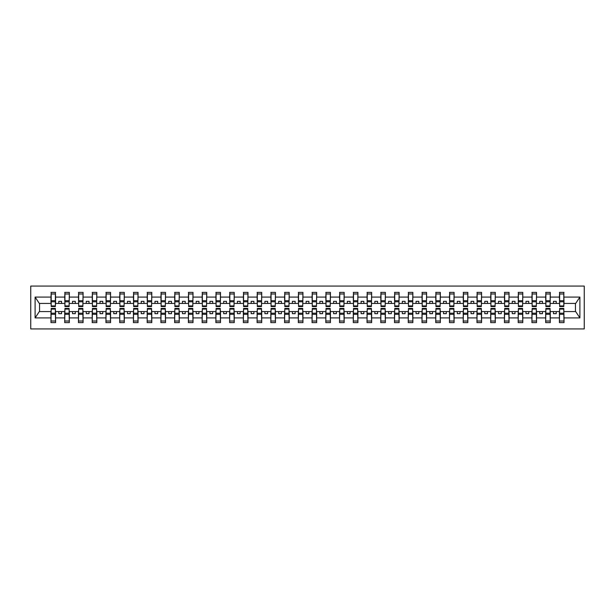 <?xml version="1.0" encoding="UTF-8"?>
<svg xmlns="http://www.w3.org/2000/svg" width="615" height="615" viewBox="0 0 615 615"><rect width="100%" height="100%" fill="white"/><g stroke="black" fill="none" stroke-linecap="round" stroke-linejoin="round"><path stroke-width="0.92" d="M30.75 328.933L584.25 328.933L584.25 286.067L30.75 286.067L30.75 328.933M559.627 309.922L559.404 311.567L550.279 311.567L550.064 309.922M563.801 305.078L564.024 303.433L575.678 303.433L579.899 297.083L579.899 317.917L564.024 317.917L564.024 322.614L559.404 322.614L559.404 311.567M563.801 309.922L564.024 317.917M545.882 309.922L545.666 311.567L536.541 311.567L536.318 309.922M559.404 317.917L550.279 317.917L550.279 322.614L545.666 322.614L545.666 311.567M550.279 317.917L550.279 311.567M532.144 309.922L531.921 311.567L522.796 311.567L522.581 309.922M545.666 317.917L536.541 317.917L536.541 322.614L531.921 322.614L531.921 311.567M536.541 317.917L536.541 311.567M518.399 309.922L518.184 311.567L509.059 311.567L508.836 309.922M531.921 317.917L522.796 317.917L522.796 322.614L518.184 322.614L518.184 311.567M522.796 317.917L522.796 311.567M504.661 309.922L504.438 311.567L495.313 311.567L495.098 309.922M518.184 317.917L509.059 317.917L509.059 322.614L504.438 322.614L504.438 311.567M509.059 317.917L509.059 311.567M490.916 309.922L490.701 311.567L481.576 311.567L481.353 309.922M504.438 317.917L495.313 317.917L495.313 322.614L490.701 322.614L490.701 311.567M495.313 317.917L495.313 311.567M477.179 309.922L476.956 311.567L467.83 311.567L467.615 309.922M490.701 317.917L481.576 317.917L481.576 322.614L476.956 322.614L476.956 311.567M481.576 317.917L481.576 311.567M463.433 309.922L463.218 311.567L454.093 311.567L453.87 309.922M476.956 317.917L467.83 317.917L467.83 322.614L463.218 322.614L463.218 311.567M467.83 317.917L467.83 311.567M449.696 309.922L449.473 311.567L440.348 311.567L440.132 309.922M463.218 317.917L454.093 317.917L454.093 322.614L449.473 322.614L449.473 311.567M454.093 317.917L454.093 311.567M435.95 309.922L435.735 311.567L426.61 311.567L426.387 309.922M449.473 317.917L440.348 317.917L440.348 322.614L435.735 322.614L435.735 311.567M440.348 317.917L440.348 311.567M422.213 309.922L421.99 311.567L412.865 311.567L412.65 309.922M435.735 317.917L426.61 317.917L426.61 322.614L421.99 322.614L421.99 311.567M426.61 317.917L426.61 311.567M408.468 309.922L408.252 311.567L399.127 311.567L398.904 309.922M421.99 317.917L412.865 317.917L412.865 322.614L408.252 322.614L408.252 311.567M412.865 317.917L412.865 311.567M394.73 309.922L394.507 311.567L385.382 311.567L385.167 309.922M408.252 317.917L399.127 317.917L399.127 322.614L394.507 322.614L394.507 311.567M399.127 317.917L399.127 311.567M380.985 309.922L380.77 311.567L371.644 311.567L371.422 309.922M394.507 317.917L385.382 317.917L385.382 322.614L380.77 322.614L380.77 311.567M385.382 317.917L385.382 311.567M367.247 309.922L367.024 311.567L357.907 311.567L357.684 309.922M380.77 317.917L371.644 317.917L371.644 322.614L367.024 322.614L367.024 311.567M371.644 317.917L371.644 311.567M353.51 309.922L353.287 311.567L344.162 311.567L343.939 309.922M367.024 317.917L357.907 317.917L357.907 322.614L353.287 322.614L353.287 311.567M357.907 317.917L357.907 311.567M339.764 309.922L339.542 311.567L330.424 311.567L330.201 309.922M353.287 317.917L344.162 317.917L344.162 322.614L339.542 322.614L339.542 311.567M344.162 317.917L344.162 311.567M326.027 309.922L325.804 311.567L316.679 311.567L316.456 309.922M339.542 317.917L330.424 317.917L330.424 322.614L325.804 322.614L325.804 311.567M330.424 317.917L330.424 311.567M312.282 309.922L312.059 311.567L302.941 311.567L302.718 309.922M325.804 317.917L316.679 317.917L316.679 322.614L312.059 322.614L312.059 311.567M316.679 317.917L316.679 311.567M298.544 309.922L298.321 311.567L289.196 311.567L288.973 309.922M312.059 317.917L302.941 317.917L302.941 322.614L298.321 322.614L298.321 311.567M302.941 317.917L302.941 311.567M284.799 309.922L284.576 311.567L275.459 311.567L275.236 309.922M298.321 317.917L289.196 317.917L289.196 322.614L284.576 322.614L284.576 311.567M289.196 317.917L289.196 311.567M271.061 309.922L270.838 311.567L261.713 311.567L261.49 309.922M284.576 317.917L275.459 317.917L275.459 322.614L270.838 322.614L270.838 311.567M275.459 317.917L275.459 311.567M257.316 309.922L257.093 311.567L247.976 311.567L247.753 309.922M270.838 317.917L261.713 317.917L261.713 322.614L257.093 322.614L257.093 311.567M261.713 317.917L261.713 311.567M243.578 309.922L243.356 311.567L234.23 311.567L234.015 309.922M257.093 317.917L247.976 317.917L247.976 322.614L243.356 322.614L243.356 311.567M247.976 317.917L247.976 311.567M229.833 309.922L229.618 311.567L220.493 311.567L220.27 309.922M243.356 317.917L234.23 317.917L234.23 322.614L229.618 322.614L229.618 311.567M234.23 317.917L234.23 311.567M216.096 309.922L215.873 311.567L206.748 311.567L206.532 309.922M229.618 317.917L220.493 317.917L220.493 322.614L215.873 322.614L215.873 311.567M220.493 317.917L220.493 311.567M202.35 309.922L202.135 311.567L193.01 311.567L192.787 309.922M215.873 317.917L206.748 317.917L206.748 322.614L202.135 322.614L202.135 311.567M206.748 317.917L206.748 311.567M188.613 309.922L188.39 311.567L179.265 311.567L179.05 309.922M202.135 317.917L193.01 317.917L193.01 322.614L188.39 322.614L188.39 311.567M193.01 317.917L193.01 311.567M174.868 309.922L174.652 311.567L165.527 311.567L165.304 309.922M188.39 317.917L179.265 317.917L179.265 322.614L174.652 322.614L174.652 311.567M179.265 317.917L179.265 311.567M161.13 309.922L160.907 311.567L151.782 311.567L151.567 309.922M174.652 317.917L165.527 317.917L165.527 322.614L160.907 322.614L160.907 311.567M165.527 317.917L165.527 311.567M147.385 309.922L147.169 311.567L138.044 311.567L137.822 309.922M160.907 317.917L151.782 317.917L151.782 322.614L147.169 322.614L147.169 311.567M151.782 317.917L151.782 311.567M133.647 309.922L133.424 311.567L124.299 311.567L124.084 309.922M147.169 317.917L138.044 317.917L138.044 322.614L133.424 322.614L133.424 311.567M138.044 317.917L138.044 311.567M119.902 309.922L119.687 311.567L110.562 311.567L110.339 309.922M133.424 317.917L124.299 317.917L124.299 322.614L119.687 322.614L119.687 311.567M124.299 317.917L124.299 311.567M106.164 309.922L105.941 311.567L96.816 311.567L96.601 309.922M119.687 317.917L110.562 317.917L110.562 322.614L105.941 322.614L105.941 311.567M110.562 317.917L110.562 311.567M92.419 309.922L92.204 311.567L83.079 311.567L82.856 309.922M105.941 317.917L96.816 317.917L96.816 322.614L92.204 322.614L92.204 311.567M96.816 317.917L96.816 311.567M78.682 309.922L78.459 311.567L69.334 311.567L69.118 309.922M92.204 317.917L83.079 317.917L83.079 322.614L78.459 322.614L78.459 311.567M83.079 317.917L83.079 311.567M64.936 309.922L64.721 311.567L55.596 311.567L55.373 309.922M78.459 317.917L69.334 317.917L69.334 322.614L64.721 322.614L64.721 311.567M69.334 317.917L69.334 311.567M559.627 305.909L563.801 305.909L563.801 306.562L559.627 306.562L559.627 292.386L559.404 297.083L550.279 297.083L550.064 305.078M559.627 305.078L559.404 297.083M545.882 305.909L550.064 305.909L550.064 306.562L545.882 306.562L545.882 292.386L545.666 297.083L536.541 297.083L536.318 305.078M545.882 305.078L545.666 297.083M532.144 305.909L536.318 305.909L536.318 306.562L532.144 306.562L532.144 292.386L531.921 297.083L522.796 297.083L522.581 305.078M532.144 305.078L531.921 297.083M518.399 305.909L522.581 305.909L522.581 306.562L518.399 306.562L518.399 292.386L518.184 297.083L509.059 297.083L508.836 305.078M518.399 305.078L518.184 297.083M504.661 305.909L508.836 305.909L508.836 306.562L504.661 306.562L504.661 292.386L504.438 297.083L495.313 297.083L495.098 305.078M504.661 305.078L504.438 297.083M490.916 305.909L495.098 305.909L495.098 306.562L490.916 306.562L490.916 292.386L490.701 297.083L481.576 297.083L481.353 305.078M490.916 305.078L490.701 297.083M477.179 305.909L481.353 305.909L481.353 306.562L477.179 306.562L477.179 292.386L476.956 297.083L467.83 297.083L467.615 305.078M477.179 305.078L476.956 297.083M463.433 305.909L467.615 305.909L467.615 306.562L463.433 306.562L463.433 292.386L463.218 297.083L454.093 297.083L453.87 305.078M463.433 305.078L463.218 297.083M449.696 305.909L453.87 305.909L453.87 306.562L449.696 306.562L449.696 292.386L449.473 297.083L440.348 297.083L440.132 305.078M449.696 305.078L449.473 297.083M435.95 305.909L440.132 305.909L440.132 306.562L435.95 306.562L435.95 292.386L435.735 297.083L426.61 297.083L426.387 305.078M435.95 305.078L435.735 297.083M422.213 305.909L426.387 305.909L426.387 306.562L422.213 306.562L422.213 292.386L421.99 297.083L412.865 297.083L412.65 305.078M422.213 305.078L421.99 297.083M408.468 305.909L412.65 305.909L412.65 306.562L408.468 306.562L408.468 292.386L408.252 297.083L399.127 297.083L398.904 305.078M408.468 305.078L408.252 297.083M394.73 305.909L398.904 305.909L398.904 306.562L394.73 306.562L394.73 292.386L394.507 297.083L385.382 297.083L385.167 305.078M394.73 305.078L394.507 297.083M380.985 305.909L385.167 305.909L385.167 306.562L380.985 306.562L380.985 292.386L380.77 297.083L371.644 297.083L371.422 305.078M380.985 305.078L380.77 297.083M367.247 305.909L371.422 305.909L371.422 306.562L367.247 306.562L367.247 292.386L367.024 297.083L357.907 297.083L357.684 305.078M367.247 305.078L367.024 297.083M353.51 305.909L357.684 305.909L357.684 306.562L353.51 306.562L353.51 292.386L353.287 297.083L344.162 297.083L343.939 305.078M353.51 305.078L353.287 297.083M339.764 305.909L343.939 305.909L343.939 306.562L339.764 306.562L339.764 292.386L339.542 297.083L330.424 297.083L330.201 305.078M339.764 305.078L339.542 297.083M326.027 305.909L330.201 305.909L330.201 306.562L326.027 306.562L326.027 292.386L325.804 297.083L316.679 297.083L316.456 305.078M326.027 305.078L325.804 297.083M312.282 305.909L316.456 305.909L316.456 306.562L312.282 306.562L312.282 292.386L312.059 297.083L302.941 297.083L302.718 305.078M312.282 305.078L312.059 297.083M298.544 305.909L302.718 305.909L302.718 306.562L298.544 306.562L298.544 292.386L298.321 297.083L289.196 297.083L288.973 305.078M298.544 305.078L298.321 297.083M284.799 305.909L288.973 305.909L288.973 306.562L284.799 306.562L284.799 292.386L284.576 297.083L275.459 297.083L275.236 305.078M284.799 305.078L284.576 297.083M271.061 305.909L275.236 305.909L275.236 306.562L271.061 306.562L271.061 292.386L270.838 297.083L261.713 297.083L261.49 305.078M271.061 305.078L270.838 297.083M257.316 305.909L261.49 305.909L261.49 306.562L257.316 306.562L257.316 292.386L257.093 297.083L247.976 297.083L247.753 305.078M257.316 305.078L257.093 297.083M243.578 305.909L247.753 305.909L247.753 306.562L243.578 306.562L243.578 292.386L243.356 297.083L234.23 297.083L234.015 305.078M243.578 305.078L243.356 297.083M229.833 305.909L234.015 305.909L234.015 306.562L229.833 306.562L229.833 292.386L229.618 297.083L220.493 297.083L220.27 305.078M229.833 305.078L229.618 297.083M216.096 305.909L220.27 305.909L220.27 306.562L216.096 306.562L216.096 292.386L215.873 297.083L206.748 297.083L206.532 305.078M216.096 305.078L215.873 297.083M202.35 305.909L206.532 305.909L206.532 306.562L202.35 306.562L202.35 292.386L202.135 297.083L193.01 297.083L192.787 305.078M202.35 305.078L202.135 297.083M188.613 305.909L192.787 305.909L192.787 306.562L188.613 306.562L188.613 292.386L188.39 297.083L179.265 297.083L179.05 305.078M188.613 305.078L188.39 297.083M174.868 305.909L179.05 305.909L179.05 306.562L174.868 306.562L174.868 292.386L174.652 297.083L165.527 297.083L165.304 305.078M174.868 305.078L174.652 297.083M161.13 305.909L165.304 305.909L165.304 306.562L161.13 306.562L161.13 292.386L160.907 297.083L151.782 297.083L151.567 305.078M161.13 305.078L160.907 297.083M147.385 305.909L151.567 305.909L151.567 306.562L147.385 306.562L147.385 292.386L147.169 297.083L138.044 297.083L137.822 305.078M147.385 305.078L147.169 297.083M133.647 305.909L137.822 305.909L137.822 306.562L133.647 306.562L133.647 292.386L133.424 297.083L124.299 297.083L124.084 305.078M133.647 305.078L133.424 297.083M119.902 305.909L124.084 305.909L124.084 306.562L119.902 306.562L119.902 292.386L119.687 297.083L110.562 297.083L110.339 305.078M119.902 305.078L119.687 297.083M106.164 305.909L110.339 305.909L110.339 306.562L106.164 306.562L106.164 292.386L105.941 297.083L96.816 297.083L96.601 305.078M106.164 305.078L105.941 297.083M92.419 305.909L96.601 305.909L96.601 306.562L92.419 306.562L92.419 292.386L92.204 297.083L83.079 297.083L82.856 305.078M92.419 305.078L92.204 297.083M78.682 305.909L82.856 305.909L82.856 306.562L78.682 306.562L78.682 292.386L78.459 297.083L69.334 297.083L69.118 305.078M78.682 305.078L78.459 297.083M64.936 305.909L69.118 305.909L69.118 306.562L64.936 306.562L64.936 292.386L64.721 297.083L55.596 297.083L55.373 292.386L55.373 306.562L51.199 306.562L51.199 301.773L55.373 301.773M64.936 305.078L64.721 297.083M51.199 309.922L50.976 311.567L39.322 311.567L35.101 317.917L35.101 297.083L39.322 303.433L50.976 303.433L50.976 297.083L35.101 297.083M64.721 317.917L55.596 317.917L55.596 322.614L50.976 322.614L50.976 311.567M55.596 317.917L55.596 311.567M51.199 301.773L51.199 292.386L50.976 297.083M50.976 303.433L51.199 305.078M564.024 303.433L563.801 292.386L563.801 305.909M545.666 292.386L550.279 292.386L550.279 297.083M531.921 292.386L536.541 292.386L536.541 297.083M518.184 292.386L522.796 292.386L522.796 297.083M504.438 292.386L509.059 292.386L509.059 297.083M490.701 292.386L495.313 292.386L495.313 297.083M476.956 292.386L481.576 292.386L481.576 297.083M463.218 292.386L467.83 292.386L467.83 297.083M449.473 292.386L454.093 292.386L454.093 297.083M435.735 292.386L440.348 292.386L440.348 297.083M421.99 292.386L426.61 292.386L426.61 297.083M408.252 292.386L412.865 292.386L412.865 297.083M394.507 292.386L399.127 292.386L399.127 297.083M380.77 292.386L385.382 292.386L385.382 297.083M367.024 292.386L371.644 292.386L371.644 297.083M353.287 292.386L357.907 292.386L357.907 297.083M339.542 292.386L344.162 292.386L344.162 297.083M325.804 292.386L330.424 292.386L330.424 297.083M312.059 292.386L316.679 292.386L316.679 297.083M298.321 292.386L302.941 292.386L302.941 297.083M284.576 292.386L289.196 292.386L289.196 297.083M270.838 292.386L275.459 292.386L275.459 297.083M257.093 292.386L261.713 292.386L261.713 297.083M243.356 292.386L247.976 292.386L247.976 297.083M229.618 292.386L234.23 292.386L234.23 297.083M215.873 292.386L220.493 292.386L220.493 297.083M202.135 292.386L206.748 292.386L206.748 297.083M188.39 292.386L193.01 292.386L193.01 297.083M174.652 292.386L179.265 292.386L179.265 297.083M160.907 292.386L165.527 292.386L165.527 297.083M147.169 292.386L151.782 292.386L151.782 297.083M133.424 292.386L138.044 292.386L138.044 297.083M119.687 292.386L124.299 292.386L124.299 297.083M105.941 292.386L110.562 292.386L110.562 297.083M92.204 292.386L96.816 292.386L96.816 297.083M78.459 292.386L83.079 292.386L83.079 297.083M64.721 292.386L69.334 292.386L69.334 297.083M579.899 297.083L564.024 297.083M50.976 317.917L35.101 317.917M50.976 292.386L55.596 292.386M559.404 292.386L564.024 292.386M559.404 303.433L556.221 303.433L556.221 301.342L553.469 301.342L553.469 303.433L556.221 303.433M553.469 303.433L550.279 303.433M553.469 311.567L553.469 313.658L556.221 313.658L556.221 311.567M545.666 303.433L542.476 303.433L542.476 301.342L539.732 301.342L539.732 303.433L542.476 303.433M539.732 303.433L536.541 303.433M539.732 311.567L539.732 313.658L542.476 313.658L542.476 311.567M531.921 303.433L528.739 303.433L528.739 301.342L525.986 301.342L525.986 303.433L528.739 303.433M525.986 303.433L522.796 303.433M525.986 311.567L525.986 313.658L528.739 313.658L528.739 311.567M518.184 303.433L514.993 303.433L514.993 301.342L512.249 301.342L512.249 303.433L514.993 303.433M512.249 303.433L509.059 303.433M512.249 311.567L512.249 313.658L514.993 313.658L514.993 311.567M504.438 303.433L501.256 303.433L501.256 301.342L498.504 301.342L498.504 303.433L501.256 303.433M498.504 303.433L495.313 303.433M498.504 311.567L498.504 313.658L501.256 313.658L501.256 311.567M490.701 303.433L487.51 303.433L487.51 301.342L484.766 301.342L484.766 303.433L487.51 303.433M484.766 303.433L481.576 303.433M484.766 311.567L484.766 313.658L487.51 313.658L487.51 311.567M476.956 303.433L473.773 303.433L473.773 301.342L471.021 301.342L471.021 303.433L473.773 303.433M471.021 303.433L467.83 303.433M471.021 311.567L471.021 313.658L473.773 313.658L473.773 311.567M463.218 303.433L460.028 303.433L460.028 301.342L457.283 301.342L457.283 303.433L460.028 303.433M457.283 303.433L454.093 303.433M457.283 311.567L457.283 313.658L460.028 313.658L460.028 311.567M449.473 303.433L446.29 303.433L446.29 301.342L443.538 301.342L443.538 303.433L446.29 303.433M443.538 303.433L440.348 303.433M443.538 311.567L443.538 313.658L446.29 313.658L446.29 311.567M435.735 303.433L432.545 303.433L432.545 301.342L429.8 301.342L429.8 303.433L432.545 303.433M429.8 303.433L426.61 303.433M429.8 311.567L429.8 313.658L432.545 313.658L432.545 311.567M421.99 303.433L418.807 303.433L418.807 301.342L416.055 301.342L416.055 303.433L418.807 303.433M416.055 303.433L412.865 303.433M416.055 311.567L416.055 313.658L418.807 313.658L418.807 311.567M408.252 303.433L405.062 303.433L405.062 301.342L402.318 301.342L402.318 303.433L405.062 303.433M402.318 303.433L399.127 303.433M402.318 311.567L402.318 313.658L405.062 313.658L405.062 311.567M394.507 303.433L391.325 303.433L391.325 301.342L388.572 301.342L388.572 303.433L391.325 303.433M388.572 303.433L385.382 303.433M388.572 311.567L388.572 313.658L391.325 313.658L391.325 311.567M380.77 303.433L377.579 303.433L377.579 301.342L374.835 301.342L374.835 303.433L377.579 303.433M374.835 303.433L371.644 303.433M374.835 311.567L374.835 313.658L377.579 313.658L377.579 311.567M367.024 303.433L363.842 303.433L363.842 301.342L361.09 301.342L361.09 303.433L363.842 303.433M361.09 303.433L357.907 303.433M361.09 311.567L361.09 313.658L363.842 313.658L363.842 311.567M353.287 303.433L350.096 303.433L350.096 301.342L347.352 301.342L347.352 303.433L350.096 303.433M347.352 303.433L344.162 303.433M347.352 311.567L347.352 313.658L350.096 313.658L350.096 311.567M339.542 303.433L336.359 303.433L336.359 301.342L333.607 301.342L333.607 303.433L336.359 303.433M333.607 303.433L330.424 303.433M333.607 311.567L333.607 313.658L336.359 313.658L336.359 311.567M325.804 303.433L322.614 303.433L322.614 301.342L319.869 301.342L319.869 303.433L322.614 303.433M319.869 303.433L316.679 303.433M319.869 311.567L319.869 313.658L322.614 313.658L322.614 311.567M312.059 303.433L308.876 303.433L308.876 301.342L306.124 301.342L306.124 303.433L308.876 303.433M306.124 303.433L302.941 303.433M306.124 311.567L306.124 313.658L308.876 313.658L308.876 311.567M298.321 303.433L295.131 303.433L295.131 301.342L292.386 301.342L292.386 303.433L295.131 303.433M292.386 303.433L289.196 303.433M292.386 311.567L292.386 313.658L295.131 313.658L295.131 311.567M284.576 303.433L281.393 303.433L281.393 301.342L278.641 301.342L278.641 303.433L281.393 303.433M278.641 303.433L275.459 303.433M278.641 311.567L278.641 313.658L281.393 313.658L281.393 311.567M270.838 303.433L267.648 303.433L267.648 301.342L264.904 301.342L264.904 303.433L267.648 303.433M264.904 303.433L261.713 303.433M264.904 311.567L264.904 313.658L267.648 313.658L267.648 311.567M257.093 303.433L253.91 303.433L253.91 301.342L251.158 301.342L251.158 303.433L253.91 303.433M251.158 303.433L247.976 303.433M251.158 311.567L251.158 313.658L253.91 313.658L253.91 311.567M243.356 303.433L240.165 303.433L240.165 301.342L237.421 301.342L237.421 303.433L240.165 303.433M237.421 303.433L234.23 303.433M237.421 311.567L237.421 313.658L240.165 313.658L240.165 311.567M229.618 303.433L226.428 303.433L226.428 301.342L223.675 301.342L223.675 303.433L226.428 303.433M223.675 303.433L220.493 303.433M223.675 311.567L223.675 313.658L226.428 313.658L226.428 311.567M215.873 303.433L212.682 303.433L212.682 301.342L209.938 301.342L209.938 303.433L212.682 303.433M209.938 303.433L206.748 303.433M209.938 311.567L209.938 313.658L212.682 313.658L212.682 311.567M202.135 303.433L198.945 303.433L198.945 301.342L196.193 301.342L196.193 303.433L198.945 303.433M196.193 303.433L193.01 303.433M196.193 311.567L196.193 313.658L198.945 313.658L198.945 311.567M188.39 303.433L185.2 303.433L185.2 301.342L182.455 301.342L182.455 303.433L185.2 303.433M182.455 303.433L179.265 303.433M182.455 311.567L182.455 313.658L185.2 313.658L185.2 311.567M174.652 303.433L171.462 303.433L171.462 301.342L168.71 301.342L168.71 303.433L171.462 303.433M168.71 303.433L165.527 303.433M168.71 311.567L168.71 313.658L171.462 313.658L171.462 311.567M160.907 303.433L157.717 303.433L157.717 301.342L154.972 301.342L154.972 303.433L157.717 303.433M154.972 303.433L151.782 303.433M154.972 311.567L154.972 313.658L157.717 313.658L157.717 311.567M147.169 303.433L143.979 303.433L143.979 301.342L141.227 301.342L141.227 303.433L143.979 303.433M141.227 303.433L138.044 303.433M141.227 311.567L141.227 313.658L143.979 313.658L143.979 311.567M133.424 303.433L130.234 303.433L130.234 301.342L127.49 301.342L127.49 303.433L130.234 303.433M127.49 303.433L124.299 303.433M127.49 311.567L127.49 313.658L130.234 313.658L130.234 311.567M119.687 303.433L116.496 303.433L116.496 301.342L113.744 301.342L113.744 303.433L116.496 303.433M113.744 303.433L110.562 303.433M113.744 311.567L113.744 313.658L116.496 313.658L116.496 311.567M105.941 303.433L102.751 303.433L102.751 301.342L100.007 301.342L100.007 303.433L102.751 303.433M100.007 303.433L96.816 303.433M100.007 311.567L100.007 313.658L102.751 313.658L102.751 311.567M92.204 303.433L89.014 303.433L89.014 301.342L86.261 301.342L86.261 303.433L89.014 303.433M86.261 303.433L83.079 303.433M86.261 311.567L86.261 313.658L89.014 313.658L89.014 311.567M78.459 303.433L75.268 303.433L75.268 301.342L72.524 301.342L72.524 303.433L75.268 303.433M72.524 303.433L69.334 303.433M72.524 311.567L72.524 313.658L75.268 313.658L75.268 311.567M64.721 303.433L61.531 303.433L61.531 301.342L58.779 301.342L58.779 303.433L61.531 303.433M58.779 303.433L55.596 303.433L55.596 297.083M58.779 311.567L58.779 313.658L61.531 313.658L61.531 311.567M55.596 303.433L55.373 305.078M579.899 317.917L575.678 311.567L564.024 311.567M39.544 303.433L39.544 311.567M575.456 311.567L575.456 303.433M51.199 300.704L55.373 300.704M50.976 322.614L51.199 308.438L55.373 308.438L55.373 313.227L51.199 313.227M55.373 313.227L55.596 322.614M55.373 314.296L51.199 314.296M69.334 292.386L69.118 305.909M64.936 301.773L69.118 301.773M64.936 300.704L69.118 300.704M83.079 292.386L82.856 305.909M78.682 301.773L82.856 301.773M78.682 300.704L82.856 300.704M96.816 292.386L96.601 305.909M92.419 301.773L96.601 301.773M92.419 300.704L96.601 300.704M110.562 292.386L110.339 305.909M106.164 301.773L110.339 301.773M106.164 300.704L110.339 300.704M64.721 322.614L64.936 308.438L69.118 308.438L69.118 313.227L64.936 313.227M69.118 313.227L69.334 322.614M69.118 314.296L64.936 314.296M78.459 322.614L78.682 308.438L82.856 308.438L82.856 313.227L78.682 313.227M82.856 313.227L83.079 322.614M82.856 314.296L78.682 314.296M92.204 322.614L92.419 308.438L96.601 308.438L96.601 313.227L92.419 313.227M96.601 313.227L96.816 322.614M96.601 314.296L92.419 314.296M105.941 322.614L106.164 308.438L110.339 308.438L110.339 313.227L106.164 313.227M110.339 313.227L110.562 322.614M110.339 314.296L106.164 314.296M124.299 292.386L124.084 305.909M119.902 301.773L124.084 301.773M119.902 300.704L124.084 300.704M119.687 322.614L119.902 308.438L124.084 308.438L124.084 313.227L119.902 313.227M124.084 313.227L124.299 322.614M124.084 314.296L119.902 314.296M138.044 292.386L137.822 305.909M133.647 301.773L137.822 301.773M133.647 300.704L137.822 300.704M133.424 322.614L133.647 308.438L137.822 308.438L137.822 313.227L133.647 313.227M137.822 313.227L138.044 322.614M137.822 314.296L133.647 314.296M151.782 292.386L151.567 305.909M147.385 301.773L151.567 301.773M147.385 300.704L151.567 300.704M147.169 322.614L147.385 308.438L151.567 308.438L151.567 313.227L147.385 313.227M151.567 313.227L151.782 322.614M151.567 314.296L147.385 314.296M165.527 292.386L165.304 305.909M161.13 301.773L165.304 301.773M161.13 300.704L165.304 300.704M160.907 322.614L161.13 308.438L165.304 308.438L165.304 313.227L161.13 313.227M165.304 313.227L165.527 322.614M165.304 314.296L161.13 314.296M179.265 292.386L179.05 305.909M174.868 301.773L179.05 301.773M174.868 300.704L179.05 300.704M174.652 322.614L174.868 308.438L179.05 308.438L179.05 313.227L174.868 313.227M179.05 313.227L179.265 322.614M179.05 314.296L174.868 314.296M193.01 292.386L192.787 305.909M188.613 301.773L192.787 301.773M188.613 300.704L192.787 300.704M188.39 322.614L188.613 308.438L192.787 308.438L192.787 313.227L188.613 313.227M192.787 313.227L193.01 322.614M192.787 314.296L188.613 314.296M206.748 292.386L206.532 305.909M202.35 301.773L206.532 301.773M202.35 300.704L206.532 300.704M202.135 322.614L202.35 308.438L206.532 308.438L206.532 313.227L202.35 313.227M206.532 313.227L206.748 322.614M206.532 314.296L202.35 314.296M220.493 292.386L220.27 305.909M216.096 301.773L220.27 301.773M216.096 300.704L220.27 300.704M215.873 322.614L216.096 308.438L220.27 308.438L220.27 313.227L216.096 313.227M220.27 313.227L220.493 322.614M220.27 314.296L216.096 314.296M234.23 292.386L234.015 305.909M229.833 301.773L234.015 301.773M229.833 300.704L234.015 300.704M229.618 322.614L229.833 308.438L234.015 308.438L234.015 313.227L229.833 313.227M234.015 313.227L234.23 322.614M234.015 314.296L229.833 314.296M247.976 292.386L247.753 305.909M243.578 301.773L247.753 301.773M243.578 300.704L247.753 300.704M243.356 322.614L243.578 308.438L247.753 308.438L247.753 313.227L243.578 313.227M247.753 313.227L247.976 322.614M247.753 314.296L243.578 314.296M261.713 292.386L261.49 305.909M257.316 301.773L261.49 301.773M257.316 300.704L261.49 300.704M257.093 322.614L257.316 308.438L261.49 308.438L261.49 313.227L257.316 313.227M261.49 313.227L261.713 322.614M261.49 314.296L257.316 314.296M275.459 292.386L275.236 305.909M271.061 301.773L275.236 301.773M271.061 300.704L275.236 300.704M289.196 292.386L288.973 305.909M284.799 301.773L288.973 301.773M284.799 300.704L288.973 300.704M302.941 292.386L302.718 305.909M298.544 301.773L302.718 301.773M298.544 300.704L302.718 300.704M316.679 292.386L316.456 305.909M312.282 301.773L316.456 301.773M312.282 300.704L316.456 300.704M330.424 292.386L330.201 305.909M326.027 301.773L330.201 301.773M326.027 300.704L330.201 300.704M344.162 292.386L343.939 305.909M339.764 301.773L343.939 301.773M339.764 300.704L343.939 300.704M357.907 292.386L357.684 305.909M353.51 301.773L357.684 301.773M353.51 300.704L357.684 300.704M371.644 292.386L371.422 305.909M367.247 301.773L371.422 301.773M367.247 300.704L371.422 300.704M385.382 292.386L385.167 305.909M380.985 301.773L385.167 301.773M380.985 300.704L385.167 300.704M399.127 292.386L398.904 305.909M394.73 301.773L398.904 301.773M394.73 300.704L398.904 300.704M412.865 292.386L412.65 305.909M408.468 301.773L412.65 301.773M408.468 300.704L412.65 300.704M426.61 292.386L426.387 305.909M422.213 301.773L426.387 301.773M422.213 300.704L426.387 300.704M440.348 292.386L440.132 305.909M435.95 301.773L440.132 301.773M435.95 300.704L440.132 300.704M454.093 292.386L453.87 305.909M449.696 301.773L453.87 301.773M449.696 300.704L453.87 300.704M270.838 322.614L271.061 308.438L275.236 308.438L275.236 313.227L271.061 313.227M275.236 313.227L275.459 322.614M275.236 314.296L271.061 314.296M284.576 322.614L284.799 308.438L288.973 308.438L288.973 313.227L284.799 313.227M288.973 313.227L289.196 322.614M288.973 314.296L284.799 314.296M298.321 322.614L298.544 308.438L302.718 308.438L302.718 313.227L298.544 313.227M302.718 313.227L302.941 322.614M302.718 314.296L298.544 314.296M312.059 322.614L312.282 308.438L316.456 308.438L316.456 313.227L312.282 313.227M316.456 313.227L316.679 322.614M316.456 314.296L312.282 314.296M325.804 322.614L326.027 308.438L330.201 308.438L330.201 313.227L326.027 313.227M330.201 313.227L330.424 322.614M330.201 314.296L326.027 314.296M339.542 322.614L339.764 308.438L343.939 308.438L343.939 313.227L339.764 313.227M343.939 313.227L344.162 322.614M343.939 314.296L339.764 314.296M353.287 322.614L353.51 308.438L357.684 308.438L357.684 313.227L353.51 313.227M357.684 313.227L357.907 322.614M357.684 314.296L353.51 314.296M367.024 322.614L367.247 308.438L371.422 308.438L371.422 313.227L367.247 313.227M371.422 313.227L371.644 322.614M371.422 314.296L367.247 314.296M380.77 322.614L380.985 308.438L385.167 308.438L385.167 313.227L380.985 313.227M385.167 313.227L385.382 322.614M385.167 314.296L380.985 314.296M394.507 322.614L394.73 308.438L398.904 308.438L398.904 313.227L394.73 313.227M398.904 313.227L399.127 322.614M398.904 314.296L394.73 314.296M408.252 322.614L408.468 308.438L412.65 308.438L412.65 313.227L408.468 313.227M412.65 313.227L412.865 322.614M412.65 314.296L408.468 314.296M421.99 322.614L422.213 308.438L426.387 308.438L426.387 313.227L422.213 313.227M426.387 313.227L426.61 322.614M426.387 314.296L422.213 314.296M435.735 322.614L435.95 308.438L440.132 308.438L440.132 313.227L435.95 313.227M440.132 313.227L440.348 322.614M440.132 314.296L435.95 314.296M449.473 322.614L449.696 308.438L453.87 308.438L453.87 313.227L449.696 313.227M453.87 313.227L454.093 322.614M453.87 314.296L449.696 314.296M467.83 292.386L467.615 305.909M463.433 301.773L467.615 301.773M463.433 300.704L467.615 300.704M463.218 322.614L463.433 308.438L467.615 308.438L467.615 313.227L463.433 313.227M467.615 313.227L467.83 322.614M467.615 314.296L463.433 314.296M481.576 292.386L481.353 305.909M477.179 301.773L481.353 301.773M477.179 300.704L481.353 300.704M476.956 322.614L477.179 308.438L481.353 308.438L481.353 313.227L477.179 313.227M481.353 313.227L481.576 322.614M481.353 314.296L477.179 314.296M495.313 292.386L495.098 305.909M490.916 301.773L495.098 301.773M490.916 300.704L495.098 300.704M490.701 322.614L490.916 308.438L495.098 308.438L495.098 313.227L490.916 313.227M495.098 313.227L495.313 322.614M495.098 314.296L490.916 314.296M509.059 292.386L508.836 305.909M504.661 301.773L508.836 301.773M504.661 300.704L508.836 300.704M504.438 322.614L504.661 308.438L508.836 308.438L508.836 313.227L504.661 313.227M508.836 313.227L509.059 322.614M508.836 314.296L504.661 314.296M522.796 292.386L522.581 305.909M518.399 301.773L522.581 301.773M518.399 300.704L522.581 300.704M518.184 322.614L518.399 308.438L522.581 308.438L522.581 313.227L518.399 313.227M522.581 313.227L522.796 322.614M522.581 314.296L518.399 314.296M536.541 292.386L536.318 305.909M532.144 301.773L536.318 301.773M532.144 300.704L536.318 300.704M531.921 322.614L532.144 308.438L536.318 308.438L536.318 313.227L532.144 313.227M536.318 313.227L536.541 322.614M536.318 314.296L532.144 314.296M550.279 292.386L550.064 305.909M545.882 301.773L550.064 301.773M545.882 300.704L550.064 300.704M545.666 322.614L545.882 308.438L550.064 308.438L550.064 313.227L545.882 313.227M550.064 313.227L550.279 322.614M550.064 314.296L545.882 314.296M559.627 301.773L563.801 301.773M559.627 300.704L563.801 300.704M559.404 322.614L559.627 308.438L563.801 308.438L563.801 313.227L559.627 313.227M563.801 313.227L564.024 322.614M563.801 314.296L559.627 314.296M51.199 305.909L55.373 305.909M51.199 293.978L55.373 293.978M55.373 309.091L51.199 309.091M55.373 321.022L51.199 321.022M64.936 293.978L69.118 293.978M78.682 293.978L82.856 293.978M92.419 293.978L96.601 293.978M106.164 293.978L110.339 293.978M69.118 309.091L64.936 309.091M69.118 321.022L64.936 321.022M82.856 309.091L78.682 309.091M82.856 321.022L78.682 321.022M96.601 309.091L92.419 309.091M96.601 321.022L92.419 321.022M110.339 309.091L106.164 309.091M110.339 321.022L106.164 321.022M119.902 293.978L124.084 293.978M124.084 309.091L119.902 309.091M124.084 321.022L119.902 321.022M133.647 293.978L137.822 293.978M137.822 309.091L133.647 309.091M137.822 321.022L133.647 321.022M147.385 293.978L151.567 293.978M151.567 309.091L147.385 309.091M151.567 321.022L147.385 321.022M161.13 293.978L165.304 293.978M165.304 309.091L161.13 309.091M165.304 321.022L161.13 321.022M174.868 293.978L179.05 293.978M179.05 309.091L174.868 309.091M179.05 321.022L174.868 321.022M188.613 293.978L192.787 293.978M192.787 309.091L188.613 309.091M192.787 321.022L188.613 321.022M202.35 293.978L206.532 293.978M206.532 309.091L202.35 309.091M206.532 321.022L202.35 321.022M216.096 293.978L220.27 293.978M220.27 309.091L216.096 309.091M220.27 321.022L216.096 321.022M229.833 293.978L234.015 293.978M234.015 309.091L229.833 309.091M234.015 321.022L229.833 321.022M243.578 293.978L247.753 293.978M247.753 309.091L243.578 309.091M247.753 321.022L243.578 321.022M257.316 293.978L261.49 293.978M261.49 309.091L257.316 309.091M261.49 321.022L257.316 321.022M271.061 293.978L275.236 293.978M284.799 293.978L288.973 293.978M298.544 293.978L302.718 293.978M312.282 293.978L316.456 293.978M326.027 293.978L330.201 293.978M339.764 293.978L343.939 293.978M353.51 293.978L357.684 293.978M367.247 293.978L371.422 293.978M380.985 293.978L385.167 293.978M394.73 293.978L398.904 293.978M408.468 293.978L412.65 293.978M422.213 293.978L426.387 293.978M435.95 293.978L440.132 293.978M449.696 293.978L453.87 293.978M275.236 309.091L271.061 309.091M275.236 321.022L271.061 321.022M288.973 309.091L284.799 309.091M288.973 321.022L284.799 321.022M302.718 309.091L298.544 309.091M302.718 321.022L298.544 321.022M316.456 309.091L312.282 309.091M316.456 321.022L312.282 321.022M330.201 309.091L326.027 309.091M330.201 321.022L326.027 321.022M343.939 309.091L339.764 309.091M343.939 321.022L339.764 321.022M357.684 309.091L353.51 309.091M357.684 321.022L353.51 321.022M371.422 309.091L367.247 309.091M371.422 321.022L367.247 321.022M385.167 309.091L380.985 309.091M385.167 321.022L380.985 321.022M398.904 309.091L394.73 309.091M398.904 321.022L394.73 321.022M412.65 309.091L408.468 309.091M412.65 321.022L408.468 321.022M426.387 309.091L422.213 309.091M426.387 321.022L422.213 321.022M440.132 309.091L435.95 309.091M440.132 321.022L435.95 321.022M453.87 309.091L449.696 309.091M453.87 321.022L449.696 321.022M463.433 293.978L467.615 293.978M467.615 309.091L463.433 309.091M467.615 321.022L463.433 321.022M477.179 293.978L481.353 293.978M481.353 309.091L477.179 309.091M481.353 321.022L477.179 321.022M490.916 293.978L495.098 293.978M495.098 309.091L490.916 309.091M495.098 321.022L490.916 321.022M504.661 293.978L508.836 293.978M508.836 309.091L504.661 309.091M508.836 321.022L504.661 321.022M518.399 293.978L522.581 293.978M522.581 309.091L518.399 309.091M522.581 321.022L518.399 321.022M532.144 293.978L536.318 293.978M536.318 309.091L532.144 309.091M536.318 321.022L532.144 321.022M545.882 293.978L550.064 293.978M550.064 309.091L545.882 309.091M550.064 321.022L545.882 321.022M559.627 293.978L563.801 293.978M563.801 309.091L559.627 309.091M563.801 321.022L559.627 321.022"/></g></svg>
